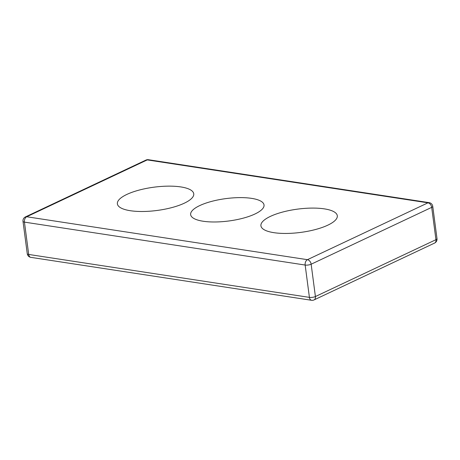 <?xml version="1.0" encoding="UTF-8"?>
<svg xmlns="http://www.w3.org/2000/svg" width="460" height="460" viewBox="0 0 460 460"><rect width="100%" height="100%" fill="white"/><g stroke="black" fill="none" stroke-linecap="round" stroke-linejoin="round"><path stroke-width="0.69" d="M30.854 257.358A4.278 2.812 -81.3 0 1 28.698 254.449A4.278 1.305 172.5 0 1 27.255 253.684A4.278 4.278 0 0 0 30.854 257.358L311.57 300.282A4.278 4.278 0 0 0 314.042 299.926A4.278 2.95 -115.3 0 0 315.41 296.539A4.278 1.305 172.5 0 1 309.413 297.373A4.278 2.812 98.7 0 0 311.57 300.282M26.709 216.758A4.278 2.95 -115.3 0 0 25.415 216.924A4.278 4.278 0 0 0 23 221.358A4.278 1.305 -7.5 0 0 24.437 222.117A4.278 2.812 -81.3 0 1 26.709 216.758L147.252 159.907A4.278 2.812 -81.3 0 1 148.43 159.718A4.278 4.278 0 0 0 145.958 160.074A4.278 2.95 64.7 0 1 147.252 159.907L427.967 202.831A4.278 2.95 64.7 0 1 431.693 207.362A4.278 1.305 -7.5 0 0 432.745 206.316A4.278 4.278 0 0 0 429.145 202.641A4.278 2.812 98.7 0 0 427.967 202.831L307.429 259.681A4.278 2.812 98.7 0 0 305.158 265.046A4.278 1.305 -7.5 0 0 311.15 264.212A4.278 2.95 -115.3 0 0 307.429 259.681L26.709 216.758M437 238.642A4.278 1.305 172.5 0 1 435.948 239.689A4.278 2.95 64.7 0 1 434.585 243.075A4.278 4.278 0 0 0 437 238.642L432.745 206.316M251.58 198.363A37.007 11.281 172.5 0 1 264.029 204.964A37.007 11.281 172.5 0 1 228.815 220.984A37.007 11.281 172.5 0 1 190.647 214.624A37.007 11.281 172.5 0 1 211.531 201.417A37.007 11.281 172.5 0 1 251.58 198.363M324.346 208.869A38.519 11.747 172.5 0 1 337.306 215.74A38.519 11.747 172.5 0 1 300.65 232.415A38.519 11.747 172.5 0 1 260.923 225.797A38.519 11.747 172.5 0 1 282.664 212.048A38.519 11.747 172.5 0 1 324.346 208.869M180.791 186.921A38.519 11.747 172.5 0 1 193.752 193.792A38.519 11.747 172.5 0 1 157.096 210.461A38.519 11.747 172.5 0 1 117.375 203.849A38.519 11.747 172.5 0 1 139.115 190.095A38.519 11.747 172.5 0 1 180.791 186.921M28.698 254.449L24.437 222.117L305.158 265.046L309.413 297.373L28.698 254.449M315.41 296.539L311.15 264.212L431.693 207.362L435.948 239.689L315.41 296.539M23 221.358L27.255 253.684M145.958 160.074L25.415 216.924M429.145 202.641L148.43 159.718M434.585 243.075L314.042 299.926"/></g></svg>
